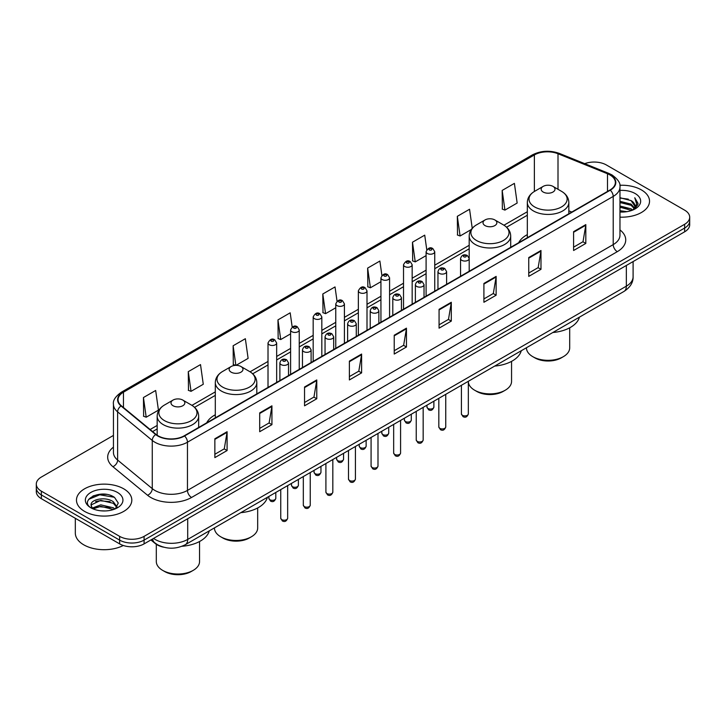 <?xml version="1.0" encoding="UTF-8"?>
<svg xmlns="http://www.w3.org/2000/svg" width="726" height="726" viewBox="0 0 726 726"><rect width="100%" height="100%" fill="white"/><g stroke="black" fill="none" stroke-linecap="round" stroke-linejoin="round"><path stroke-width="1.09" d="M215.304 414.773A30.556 17.642 0 0 0 206.701 422.822M527.321 234.634A30.556 17.642 0 0 0 518.718 242.684M163.459 547.15A17.297 9.982 180 0 1 155.21 543.493L150.908 539.953M106.45 494.397A23.06 13.313 0 0 0 92.955 496.003M113.447 435.428L41.364 477.046A17.297 9.982 0 0 0 36.3 484.106L36.3 491.638A17.297 9.982 0 0 0 41.364 498.698L119.636 543.883A17.297 9.982 0 0 0 144.093 543.883L684.636 231.812A17.297 9.982 0 0 0 689.7 224.751L689.7 220.985A17.297 9.982 0 0 1 684.636 228.046A17.297 9.982 0 0 0 689.7 220.985L689.7 217.219A17.297 9.982 0 0 0 684.636 210.159L606.364 164.965A17.297 9.982 0 0 0 584.711 163.659M36.3 484.106A17.297 9.982 0 0 0 41.364 491.166L119.636 536.36A17.297 9.982 0 0 0 144.093 536.36L144.093 540.117L684.636 228.046L144.093 540.117A17.297 9.982 0 0 1 119.636 540.117A17.297 9.982 0 0 0 144.093 540.117L144.093 543.883M41.364 491.166L41.364 494.932L119.636 540.117L41.364 494.932A17.297 9.982 0 0 1 36.3 487.872A17.297 9.982 0 0 0 41.364 494.932L41.364 498.698M641.421 189.913A27.67 15.972 0 0 0 619.841 185.275A27.67 15.972 0 0 1 641.421 189.913A27.67 15.972 0 0 1 649.525 201.211A27.67 15.972 0 0 0 641.421 189.913M123.71 488.816A27.67 15.972 0 0 0 93.554 485.349A27.67 15.972 0 0 0 76.475 500.114A27.67 15.972 0 0 0 84.579 511.403A27.67 15.972 0 0 0 114.735 514.87A27.67 15.972 0 0 0 131.814 500.114A27.67 15.972 0 0 0 123.71 488.816A27.67 15.972 0 0 0 93.554 485.349A27.67 15.972 0 0 0 76.475 500.114A27.67 15.972 0 0 0 84.579 511.403A27.67 15.972 0 0 0 114.735 514.87A27.67 15.972 0 0 0 131.814 500.114A27.67 15.972 0 0 0 123.71 488.816M609.949 174.948A18.449 10.654 180 0 1 615.358 182.48A18.449 10.654 180 0 1 609.949 190.012L184.204 435.809A18.449 10.654 180 0 1 156.045 434.393L121.396 405.816A18.449 10.654 180 0 1 118.066 399.708A18.449 10.654 180 0 1 123.465 392.176L534.372 154.937A18.449 10.654 180 0 1 558.004 153.749L607.49 173.75A18.449 10.654 180 0 1 609.949 174.948M610.276 174.757A18.912 10.917 0 0 0 607.753 173.532L558.267 153.531A18.912 10.917 0 0 0 534.055 154.756L123.139 391.986A18.912 10.917 0 0 0 121.024 405.97L155.673 434.538A18.912 10.917 0 0 0 184.531 435.999L610.276 190.194A18.912 10.917 0 0 0 610.276 174.757M214.86 438.776L214.86 457.607L227.093 450.547L227.093 431.716L214.86 438.776M214.86 454.267L224.28 448.831L227.038 432.342A4.61 2.659 -120 0 0 227.093 431.716M224.198 448.877L227.093 450.547M259.699 412.885L259.699 431.716L271.932 424.656L271.932 405.825L259.699 412.885M259.699 428.376L269.119 422.94L271.878 406.451A4.61 2.659 -120 0 0 271.932 405.825M269.037 422.986L271.932 424.656M304.539 387.003L304.539 405.825L316.772 398.765L316.772 379.943L304.539 387.003M304.539 402.485L313.959 397.049L316.727 380.56A4.61 2.659 -120 0 0 316.772 379.943M313.877 397.095L316.772 398.765M349.387 361.112L349.387 379.943L361.612 372.883L361.612 354.052L349.387 361.112M349.387 376.594L358.807 371.158L361.566 354.678A4.61 2.659 -120 0 0 361.612 354.052M358.717 371.213L361.612 372.883M573.594 231.667L573.594 250.497L585.818 243.437L585.818 224.606L573.594 231.667M573.594 247.158L583.014 241.713L585.773 225.232A4.61 2.659 -120 0 0 585.818 224.606M582.924 241.767L585.818 243.437M528.746 257.558L528.746 276.388L540.979 269.328L540.979 250.497L528.746 257.558M528.746 273.04L538.166 267.604L540.934 251.123A4.61 2.659 -120 0 0 540.979 250.497M538.084 267.649L540.979 269.328M483.906 283.449L483.906 302.27L496.139 295.21L496.139 276.388L483.906 283.449M483.906 298.93L493.326 293.495L496.085 277.005A4.61 2.659 -120 0 0 496.139 276.388M493.244 293.54L496.139 295.21M439.067 309.33L439.067 328.161L451.3 321.101L451.3 302.27L439.067 309.33M439.067 324.821L448.486 319.386L451.245 302.896A4.61 2.659 -120 0 0 451.3 302.27M448.405 319.431L451.3 321.101M394.227 335.221L394.227 354.052L406.451 346.992L406.451 328.161L394.227 335.221M394.227 350.712L403.647 345.267L406.406 328.787A4.61 2.659 -120 0 0 406.451 328.161M403.565 345.322L406.451 346.992M619.968 217.147A27.67 15.972 0 0 0 649.525 201.211A27.67 15.972 0 0 1 619.968 217.147M144.093 536.36L684.636 224.28A17.297 9.982 0 0 0 689.7 217.219M236.032 365.35L248.11 358.381L245.352 338.706L233.128 345.767L233.318 364.479M188.279 371.658L191.047 391.332L203.271 384.263L200.512 364.597L188.279 371.658L188.479 390.37M143.439 397.539L146.198 417.214L158.431 410.154L155.673 390.479L143.439 397.539L143.639 416.261M381.894 275.417L379.88 261.042L367.646 268.103L367.846 286.815M426.761 249.708L424.719 235.151L412.486 242.212L412.686 260.924M472.236 228.309L469.559 209.26L457.326 216.321L457.525 235.033M502.174 190.43L504.933 210.104L517.157 203.044L514.398 183.369L502.174 190.43L502.365 209.152M292.188 327.036L290.191 312.815L277.967 319.876L278.158 338.588M337.036 301.199L335.031 286.924L322.807 293.985L323.006 312.706M322.807 293.985L325.566 313.659L335.766 307.77M325.566 313.659L322.807 312.625M367.646 268.103L370.405 287.768L380.932 281.697M370.405 287.768L367.646 286.743M412.486 242.212L415.245 261.886L426.098 255.616M415.245 261.886L412.486 260.852M457.326 216.321L460.093 235.995L471.274 229.534M460.093 235.995L457.326 234.961M504.933 210.104L502.174 209.07M277.967 319.876L280.726 339.55L290.6 333.851M280.726 339.55L277.967 338.516M235.669 365.36L233.128 364.407M233.128 345.767L235.868 365.36M191.047 391.332L188.279 390.298M146.198 417.214L143.439 416.189M619.968 210.712L626.955 211.656M619.968 211.892L623.18 212.037M619.968 206.012L631.075 208.834L632.664 210.086M619.968 207.182L631.702 210.458M619.968 201.302L631.075 204.133L634.442 207.881M619.968 202.481L631.075 205.304L634.134 208.435M632.736 210.059A13.032 7.523 0 0 0 634.887 205.921A13.032 7.523 0 0 0 631.075 200.603L634.878 206.202M619.968 212.01A18.794 10.854 0 0 0 635.15 208.888A18.794 10.854 0 0 0 635.15 193.533A18.794 10.854 0 0 0 619.968 190.412M631.075 200.603L619.968 197.717M634.007 209.496L637.882 204.532L638.009 203.371L634.778 197.771L636.666 204.033L632.945 209.977M634.778 197.771L638 203.598M619.968 198.035L628.299 199.151M619.968 202.745L627.908 203.743M619.968 207.445L627.908 208.453M526.45 347.745L526.45 347.836A21.617 12.478 0 0 0 532.784 356.666L534.826 357.845A18.74 10.817 0 0 0 561.325 357.845L563.358 356.666A21.617 12.478 0 0 0 569.692 347.836L569.692 327.807M534.826 357.845L532.784 356.666A21.617 12.478 0 0 0 563.358 356.666M543.184 192.036A6.915 3.993 0 0 0 552.967 192.036A6.915 3.993 0 0 0 552.967 186.382L561.552 191.346A19.067 11.008 0 0 1 561.552 206.91A19.067 11.008 0 0 1 534.59 206.91A19.067 11.008 0 0 1 534.59 191.346C529.898 194.132 527.475 197.835 527.321 202.454A20.755 11.979 0 0 0 533.401 210.93A20.755 11.979 0 0 0 556.016 213.526A20.755 11.979 0 0 0 568.83 202.454C568.676 197.835 566.253 194.132 561.552 191.346L552.967 186.382A6.915 3.993 0 0 0 543.184 186.382A6.915 3.993 0 0 0 543.184 192.036M552.831 332.517A31.708 18.304 0 0 0 579.421 317.162M468.334 381.731A21.617 12.478 0 0 0 474.659 390.225L476.692 391.405A18.74 10.817 0 0 0 503.191 391.405L505.232 390.225A21.617 12.478 0 0 0 511.558 381.404L511.558 361.366M476.692 391.405L474.659 390.225A21.617 12.478 0 0 0 505.232 390.225M485.05 225.595A6.915 3.993 0 0 0 494.833 225.595A6.915 3.993 0 0 0 494.833 219.942L503.427 224.906A19.067 11.008 0 0 1 503.427 240.469A19.067 11.008 0 0 1 476.465 240.469A19.067 11.008 0 0 1 476.456 224.906C471.764 227.692 469.341 231.394 469.187 236.014A20.755 11.979 0 0 0 475.267 244.49A20.755 11.979 0 0 0 497.882 247.085A20.755 11.979 0 0 0 510.696 236.014C510.541 231.394 508.118 227.692 503.427 224.906L494.833 219.942A6.915 3.993 0 0 0 485.05 219.942A6.915 3.993 0 0 0 485.05 225.595M494.696 366.076A31.708 18.304 0 0 0 521.286 350.722M214.442 527.884L214.442 527.974A21.617 12.478 0 0 0 220.768 536.804L222.809 537.984A18.74 10.817 0 0 0 249.308 537.984L251.341 536.804A21.617 12.478 0 0 0 257.676 527.974L257.676 507.946M222.809 537.984L220.768 536.804A21.617 12.478 0 0 0 251.341 536.804M231.167 372.175A6.915 3.993 0 0 0 240.95 372.175A6.915 3.993 0 0 0 240.95 366.521L249.535 371.485A19.067 11.008 0 0 1 249.544 371.485A19.067 11.008 0 0 1 249.535 387.049A19.067 11.008 0 0 1 222.573 387.049A19.067 11.008 0 0 1 222.573 371.485C217.882 374.271 215.459 377.974 215.304 382.593A20.755 11.979 0 0 0 221.385 391.069A20.755 11.979 0 0 0 244 393.664A20.755 11.979 0 0 0 256.813 382.593C256.659 377.974 254.236 374.271 249.544 371.485L240.95 366.521A6.915 3.993 0 0 0 231.167 366.521A6.915 3.993 0 0 0 231.167 372.175M240.814 512.656A31.708 18.304 0 0 0 267.404 497.301M156.308 544.309L156.308 561.543A21.617 12.478 0 0 0 162.642 570.364L164.675 571.543A18.74 10.817 0 0 0 191.174 571.543L193.216 570.364A21.617 12.478 0 0 0 199.55 561.543L199.55 541.514M164.675 571.543L162.642 570.364A21.617 12.478 0 0 0 193.216 570.364M173.033 405.734A6.915 3.993 0 0 0 182.816 405.734A6.915 3.993 0 0 0 182.816 400.08L191.41 405.044A19.067 11.008 0 0 1 191.41 420.608A19.067 11.008 0 0 1 164.448 420.608A19.067 11.008 0 0 1 164.448 405.044C159.747 407.83 157.324 411.533 157.17 416.152A20.755 11.979 0 0 0 163.25 424.628A20.755 11.979 0 0 0 185.874 427.224A20.755 11.979 0 0 0 198.679 416.152C198.525 411.533 196.102 407.83 191.41 405.044L182.816 400.08A6.915 3.993 0 0 0 173.033 400.08A6.915 3.993 0 0 0 173.033 405.734M182.017 546.27A31.708 18.304 0 0 0 209.279 530.86M75.322 518.3L75.322 533.056A28.822 16.644 0 0 0 83.762 544.827A28.822 16.644 0 0 0 123.293 545.498M100.996 510.814L105.388 510.941M92.374 508.055L100.769 504.851L113.356 507.792L114.88 509.017M93.146 508.862L100.769 506.349L113.637 509.48M92.511 508.636L91.158 505.477A13.032 7.523 0 0 0 93.264 508.962M117.104 506.984L113.356 501.82C105.533 495.976 89.443 499.579 91.158 505.477L91.113 504.906M91.195 505.659L91.558 504.688L100.769 500.368L113.356 503.309L116.804 507.374M115.325 508.835L118.274 503.054L114.545 497.437C101.359 487.954 77.918 500.45 91.458 508.109L92.129 508.518M117.44 492.437A18.794 10.854 0 0 0 90.85 492.437A18.794 10.854 0 0 0 90.85 507.783A18.794 10.854 0 0 0 117.44 507.783A18.794 10.854 0 0 0 117.44 492.437M88.708 499.325L99.743 494.796L114.291 497.265M95.605 501.521L99.743 500.768L110.134 501.666M95.605 507.501L99.743 506.748L110.134 507.637M153.549 538.429A23.06 13.313 0 0 0 155.101 539.418A23.06 13.313 0 0 0 187.707 539.418L626.338 286.171A23.06 13.313 0 0 0 633.099 276.76C633.263 282.487 630.213 287.378 623.952 291.453L185.321 544.691A11.534 6.661 60 0 0 187.707 539.418L187.707 518.7M626.338 265.462L626.338 286.171A11.534 6.661 60 0 1 623.952 291.453M152.614 538.964A11.534 7.714 129.5 0 0 154.629 542.712L151.126 539.826M684.636 231.812L684.636 224.28M119.636 543.883L119.636 536.36M619.968 229.915A28.822 16.644 180 0 1 617.291 251.668L191.546 497.473A5.763 3.331 60 0 1 187.462 490.413L613.216 244.608A23.06 13.313 0 0 0 619.968 235.197L619.968 186.999A23.06 13.313 180 0 1 613.216 196.41A5.763 3.331 -120 0 0 610.276 190.194M191.546 497.473A28.822 16.644 180 0 1 150.781 497.473A28.822 16.644 180 0 1 147.55 495.25L112.893 466.682A28.822 16.644 180 0 1 113.447 447.152M154.856 490.413A23.06 13.313 0 0 0 187.462 490.413L187.462 442.216A23.06 13.313 180 0 1 152.269 440.437L117.621 411.86A23.06 13.313 180 0 1 113.447 404.228L113.447 452.425A23.06 13.313 0 0 0 117.621 460.066L152.269 488.634A23.06 13.313 0 0 0 154.856 490.413M619.968 186.999C620.739 183.397 618.089 179.376 612.018 174.939L608.987 173.469A5.763 2.704 112 0 0 607.753 173.532M608.987 173.469L559.501 153.467C549.954 150.082 540.888 150.581 532.312 154.937A5.763 3.331 60 0 1 534.055 154.756M123.139 391.986A5.763 3.331 -120 0 0 121.396 392.176C115.416 396.478 112.766 400.498 113.447 404.228M121.024 405.97A5.763 3.857 129.5 0 0 117.621 411.86L117.621 460.066A5.763 3.857 -50.5 0 1 112.893 466.682M559.501 153.467A5.763 2.704 112 0 0 558.267 153.531M155.673 434.538A5.763 3.857 129.5 0 0 152.269 440.437L152.269 488.634A5.763 3.857 -50.5 0 1 147.55 495.25M184.531 435.999A5.763 3.331 60 0 1 187.462 442.216L613.216 196.41L613.216 244.608A5.763 3.331 60 0 0 617.291 251.668M123.465 392.176L123.465 407.522M607.49 173.75L607.49 191.428M558.004 153.749L558.004 189.295M571.789 212.037L568.83 210.839M534.372 154.937L534.372 191.464M527.321 211.738L503.953 225.223M469.187 245.297L434.747 265.181M426.098 270.172L412.168 278.221M403.52 283.213L389.581 291.253M380.932 296.253L367.002 304.294M358.354 309.285L344.414 317.335M335.766 322.326L321.827 330.375M313.178 335.367L299.248 343.407M290.6 348.407L276.66 356.448M268.012 361.439L250.071 371.803M215.304 391.877L191.945 405.362M157.17 425.436L150.128 429.502M394.227 335.82L406.406 328.787M439.067 309.929L451.245 302.896M483.906 284.038L496.085 277.005M528.746 258.157L540.934 251.123M573.594 232.266L585.773 225.232M349.387 361.711L361.566 354.678M304.539 387.593L316.727 380.56M259.699 413.484L271.878 406.451M214.86 439.375L227.038 432.342M468.334 413.902C467.19 417.014 465.42 417.922 463.025 416.633L461.409 413.902A3.458 1.997 0 0 0 462.426 415.317A3.458 1.997 0 0 0 466.192 415.744A3.458 1.997 0 0 0 468.334 413.902L468.334 381.304M461.818 260.335A4.32 2.496 180 0 1 460.547 258.565C461.654 255.017 463.914 253.991 467.335 255.479L469.196 258.565A4.32 2.496 180 0 1 466.528 260.87A4.32 2.496 180 0 1 461.818 260.335M465.892 255.625A1.443 0.835 0 0 0 463.85 255.625A1.443 0.835 0 0 0 463.85 256.804A1.443 0.835 0 0 0 465.892 256.804A1.443 0.835 0 0 0 465.892 255.625M445.746 426.942C444.611 430.055 442.842 430.963 440.437 429.674L438.831 426.942A3.458 1.997 0 0 0 439.838 428.349A3.458 1.997 0 0 0 443.613 428.785A3.458 1.997 0 0 0 445.746 426.942L445.746 394.336M439.23 273.366A4.32 2.496 180 0 1 437.959 271.606C439.067 268.057 441.326 267.032 444.748 268.52L446.608 271.606A4.32 2.496 180 0 1 443.94 273.911A4.32 2.496 180 0 1 439.23 273.366M443.305 268.665A1.443 0.835 0 0 0 441.272 268.665A1.443 0.835 0 0 0 441.272 269.836A1.443 0.835 0 0 0 443.305 269.836A1.443 0.835 0 0 0 443.305 268.665M423.167 439.983C422.024 443.087 420.254 444.003 417.858 442.715L416.243 439.983A3.458 1.997 0 0 0 417.259 441.39A3.458 1.997 0 0 0 421.026 441.825A3.458 1.997 0 0 0 423.167 439.983L423.167 407.377M416.642 286.407A4.32 2.496 180 0 1 415.381 284.646C416.488 281.098 418.748 280.073 422.16 281.561L424.029 284.646A4.32 2.496 180 0 1 421.361 286.951A4.32 2.496 180 0 1 416.642 286.407M420.726 281.706A1.443 0.835 0 0 0 418.684 281.706A1.443 0.835 0 0 0 418.684 282.877A1.443 0.835 0 0 0 420.726 282.877A1.443 0.835 0 0 0 420.726 281.706M400.58 453.015C399.436 456.128 397.666 457.044 395.271 455.746L393.664 453.015A3.458 1.997 0 0 0 394.672 454.431A3.458 1.997 0 0 0 398.447 454.866A3.458 1.997 0 0 0 400.58 453.015L400.58 420.418M394.064 299.448A4.32 2.496 180 0 1 392.793 297.678C393.9 294.139 396.16 293.104 399.581 294.602L401.442 297.678A4.32 2.496 180 0 1 398.774 299.992A4.32 2.496 180 0 1 394.064 299.448M398.138 294.738A1.443 0.835 0 0 0 396.097 294.738A1.443 0.835 0 0 0 396.097 295.918A1.443 0.835 0 0 0 398.138 295.918A1.443 0.835 0 0 0 398.138 294.738M377.992 466.056C376.858 469.168 375.088 470.076 372.683 468.787L371.077 466.056A3.458 1.997 0 0 0 372.093 467.471A3.458 1.997 0 0 0 375.859 467.898A3.458 1.997 0 0 0 377.992 466.056L377.992 433.458M371.476 312.489A4.32 2.496 180 0 1 370.215 310.719C371.322 307.171 373.581 306.145 376.994 307.633L378.863 310.719A4.32 2.496 180 0 1 376.195 313.024A4.32 2.496 180 0 1 371.476 312.489M375.56 307.779A1.443 0.835 0 0 0 373.518 307.779A1.443 0.835 0 0 0 373.518 308.958A1.443 0.835 0 0 0 375.56 308.958A1.443 0.835 0 0 0 375.56 307.779M355.413 479.096C354.27 482.209 352.5 483.117 350.104 481.828L348.498 479.096A3.458 1.997 0 0 0 349.505 480.503A3.458 1.997 0 0 0 353.281 480.939A3.458 1.997 0 0 0 355.413 479.096L355.413 446.49M348.897 325.529A4.32 2.496 180 0 1 347.627 323.76C348.734 320.211 350.994 319.186 354.415 320.674L356.275 323.76A4.32 2.496 180 0 1 353.607 326.065A4.32 2.496 180 0 1 348.897 325.529M352.972 320.819A1.443 0.835 0 0 0 350.93 320.819A1.443 0.835 0 0 0 350.93 321.99A1.443 0.835 0 0 0 352.972 321.99A1.443 0.835 0 0 0 352.972 320.819M332.826 492.137C331.691 495.241 329.922 496.157 327.517 494.869L325.91 492.137A3.458 1.997 0 0 0 326.927 493.544A3.458 1.997 0 0 0 330.693 493.979A3.458 1.997 0 0 0 332.826 492.137L332.826 459.531M326.31 338.561A4.32 2.496 180 0 1 325.048 336.8C326.146 333.252 328.415 332.227 331.827 333.715L333.697 336.8A4.32 2.496 180 0 1 331.02 339.106A4.32 2.496 180 0 1 326.31 338.561M330.384 333.86A1.443 0.835 0 0 0 328.352 333.86A1.443 0.835 0 0 0 328.352 335.031A1.443 0.835 0 0 0 330.384 335.031A1.443 0.835 0 0 0 330.384 333.86M310.247 505.169C309.104 508.282 307.334 509.198 304.938 507.901L303.323 505.169A3.458 1.997 0 0 0 304.339 506.585A3.458 1.997 0 0 0 308.105 507.02A3.458 1.997 0 0 0 310.247 505.169L310.247 472.572M303.731 351.602A4.32 2.496 180 0 1 302.461 349.841C303.568 346.293 305.827 345.258 309.249 346.756L311.109 349.841A4.32 2.496 180 0 1 308.441 352.146A4.32 2.496 180 0 1 303.731 351.602M307.806 346.892A1.443 0.835 0 0 0 305.764 346.892A1.443 0.835 0 0 0 305.764 348.072A1.443 0.835 0 0 0 307.806 348.072A1.443 0.835 0 0 0 307.806 346.892M287.659 518.21C286.525 521.322 284.755 522.23 282.35 520.941L280.744 518.21A3.458 1.997 0 0 0 281.752 519.625A3.458 1.997 0 0 0 285.527 520.052A3.458 1.997 0 0 0 287.659 518.21L287.659 485.612M281.144 364.643A4.32 2.496 180 0 1 279.882 362.873C280.98 359.325 283.24 358.299 286.661 359.787L288.521 362.873A4.32 2.496 180 0 1 285.853 365.178A4.32 2.496 180 0 1 281.144 364.643M285.218 359.933A1.443 0.835 0 0 0 283.185 359.933A1.443 0.835 0 0 0 283.185 361.112A1.443 0.835 0 0 0 285.218 361.112A1.443 0.835 0 0 0 285.218 359.933M427.977 408.466A3.458 1.997 0 0 0 431.752 408.901A3.458 1.997 0 0 0 433.885 407.05C432.741 410.163 430.972 411.079 428.576 409.782L426.97 407.05A3.458 1.997 0 0 0 427.977 408.466M434.747 291.162L434.747 251.722A4.32 2.496 180 0 1 432.079 254.027A4.32 2.496 180 0 1 427.369 253.483A4.32 2.496 180 0 1 426.098 251.722L426.098 296.154M429.402 249.953A1.443 0.835 0 0 0 431.444 249.953A1.443 0.835 0 0 0 431.444 248.773A1.443 0.835 0 0 0 429.402 248.773A1.443 0.835 0 0 0 429.402 249.953M405.398 421.507A3.458 1.997 0 0 0 409.165 421.933A3.458 1.997 0 0 0 411.297 420.091C410.163 423.204 408.393 424.111 405.988 422.822L404.382 420.091A3.458 1.997 0 0 0 405.398 421.507M412.168 304.203L412.168 264.754A4.32 2.496 180 0 1 409.5 267.059A4.32 2.496 180 0 1 404.781 266.524A4.32 2.496 180 0 1 403.52 264.754L403.52 309.194M406.823 262.993A1.443 0.835 0 0 0 408.856 262.993A1.443 0.835 0 0 0 408.856 261.814A1.443 0.835 0 0 0 406.823 261.814A1.443 0.835 0 0 0 406.823 262.993M382.811 434.547A3.458 1.997 0 0 0 386.577 434.974A3.458 1.997 0 0 0 388.719 433.132C387.575 436.244 385.805 437.152 383.41 435.863L381.794 433.132A3.458 1.997 0 0 0 382.811 434.547M389.581 317.235L389.581 277.795A4.32 2.496 180 0 1 386.913 280.1A4.32 2.496 180 0 1 382.203 279.564A4.32 2.496 180 0 1 380.932 277.795L380.932 322.235M384.235 276.034A1.443 0.835 0 0 0 386.277 276.034A1.443 0.835 0 0 0 386.277 274.855A1.443 0.835 0 0 0 384.235 274.855A1.443 0.835 0 0 0 384.235 276.034M360.232 447.579A3.458 1.997 0 0 0 363.998 448.015A3.458 1.997 0 0 0 366.131 446.172C364.996 449.276 363.227 450.193 360.822 448.904L359.216 446.172A3.458 1.997 0 0 0 360.232 447.579M367.002 330.276L367.002 290.836A4.32 2.496 180 0 1 364.325 293.141A4.32 2.496 180 0 1 359.615 292.596A4.32 2.496 180 0 1 358.354 290.836L358.354 335.267M361.657 289.066A1.443 0.835 0 0 0 363.69 289.066A1.443 0.835 0 0 0 363.69 287.895A1.443 0.835 0 0 0 361.657 287.895A1.443 0.835 0 0 0 361.657 289.066M337.644 460.62A3.458 1.997 0 0 0 341.411 461.055A3.458 1.997 0 0 0 343.552 459.204C342.409 462.317 340.639 463.233 338.243 461.936L336.628 459.204A3.458 1.997 0 0 0 337.644 460.62M344.414 343.316L344.414 303.876A4.32 2.496 180 0 1 341.746 306.181A4.32 2.496 180 0 1 337.036 305.637A4.32 2.496 180 0 1 335.766 303.876L335.766 348.308M339.069 302.107A1.443 0.835 0 0 0 341.111 302.107A1.443 0.835 0 0 0 341.111 300.927A1.443 0.835 0 0 0 339.069 300.927A1.443 0.835 0 0 0 339.069 302.107M315.057 473.661A3.458 1.997 0 0 0 318.832 474.087A3.458 1.997 0 0 0 320.965 472.245C319.83 475.358 318.061 476.265 315.656 474.976L314.049 472.245A3.458 1.997 0 0 0 315.057 473.661M321.827 356.357L321.827 316.908A4.32 2.496 180 0 1 319.159 319.213A4.32 2.496 180 0 1 314.449 318.678A4.32 2.496 180 0 1 313.178 316.908L313.178 361.348M316.491 315.148A1.443 0.835 0 0 0 318.523 315.148A1.443 0.835 0 0 0 318.523 313.968A1.443 0.835 0 0 0 316.491 313.968A1.443 0.835 0 0 0 316.491 315.148M292.478 486.701A3.458 1.997 0 0 0 296.244 487.128A3.458 1.997 0 0 0 298.386 485.286C297.243 488.398 295.473 489.306 293.077 488.017L291.462 485.286A3.458 1.997 0 0 0 292.478 486.701M299.248 369.389L299.248 329.949A4.32 2.496 180 0 1 296.58 332.254A4.32 2.496 180 0 1 291.861 331.718A4.32 2.496 180 0 1 290.6 329.949L290.6 374.389M293.903 328.188A1.443 0.835 0 0 0 295.945 328.188A1.443 0.835 0 0 0 295.945 327.009A1.443 0.835 0 0 0 293.903 327.009A1.443 0.835 0 0 0 293.903 328.188M269.89 499.733A3.458 1.997 0 0 0 273.666 500.169A3.458 1.997 0 0 0 275.798 498.326C274.655 501.439 272.885 502.347 270.489 501.058L268.883 498.326A3.458 1.997 0 0 0 269.89 499.733M276.66 382.43L276.66 342.99A4.32 2.496 180 0 1 273.992 345.295A4.32 2.496 180 0 1 269.282 344.75A4.32 2.496 180 0 1 268.012 342.99L268.012 387.421M271.324 341.22A1.443 0.835 0 0 0 273.357 341.22A1.443 0.835 0 0 0 273.357 340.049A1.443 0.835 0 0 0 271.324 340.049A1.443 0.835 0 0 0 271.324 341.22M185.321 544.691C176.046 549.355 166.762 549.355 157.488 544.691L154.629 542.712M633.099 276.76L633.099 261.56M532.312 154.937L121.396 392.176M527.321 215.241L506.585 227.211M469.187 248.809L434.747 268.693M426.098 273.684L412.168 281.724M403.52 286.725L389.581 294.765M380.932 299.756L367.002 307.806M358.354 312.797L344.414 320.847M335.766 325.838L321.827 333.878M313.178 338.879L299.248 346.919M290.6 351.91L276.66 359.96M268.012 364.951L252.702 373.79M215.304 395.38L194.568 407.359M157.17 428.948L152.632 431.571M568.83 213.753L568.83 202.454M527.321 237.72L527.321 202.454M543.184 186.382L534.59 191.346M510.696 247.312L510.696 236.014M469.187 258.347L469.187 236.014M485.05 219.942L476.456 224.906M256.813 393.891L256.813 382.593M215.304 417.858L215.304 382.593M231.167 366.521L222.573 371.485M198.679 427.451L198.679 416.152M157.17 435.228L157.17 416.152M173.033 400.08L164.448 405.044M461.409 413.902L461.409 385.297M460.547 276.27L460.547 258.565M469.196 271.27L469.196 258.565M438.831 426.942L438.831 398.338M437.959 289.302L437.959 271.606M446.608 284.311L446.608 271.606M416.243 439.983L416.243 411.37M415.381 302.343L415.381 284.646M424.029 297.351L424.029 284.646M393.664 453.015L393.664 424.411M392.793 315.383L392.793 297.678M401.442 310.392L401.442 297.678M371.077 466.056L371.077 437.451M370.215 328.424L370.215 310.719M378.863 323.433L378.863 310.719M348.498 479.096L348.498 450.492M347.627 341.456L347.627 323.76M356.275 336.465L356.275 323.76M325.91 492.137L325.91 463.524M325.048 354.497L325.048 336.8M333.697 349.505L333.697 336.8M303.323 505.169L303.323 476.565M302.461 367.537L302.461 349.841M311.109 362.546L311.109 349.841M280.744 518.21L280.744 489.605M279.882 380.578L279.882 362.873M288.521 375.587L288.521 362.873M433.885 407.05L433.885 401.188M434.747 251.722L432.887 248.637C430.373 246.822 428.113 247.847 426.098 251.722M426.97 407.05L426.97 405.181M411.297 420.091L411.297 414.228M412.168 264.754L410.299 261.669C407.794 259.863 405.535 260.888 403.52 264.754M404.382 420.091L404.382 418.221M388.719 433.132L388.719 427.269M389.581 277.795L387.72 274.709C385.207 272.903 382.947 273.929 380.932 277.795M381.794 433.132L381.794 431.262M366.131 446.172L366.131 440.301M367.002 290.836L365.133 287.75C362.628 285.935 360.368 286.97 358.354 290.836M359.216 446.172L359.216 444.294M343.552 459.204L343.552 453.342M344.414 303.876L342.554 300.791C340.04 298.976 337.781 300.001 335.766 303.876M336.628 459.204L336.628 457.335M320.965 472.245L320.965 466.382M321.827 316.908L319.966 313.823C317.462 312.017 315.193 313.042 313.178 316.908M314.049 472.245L314.049 470.375M298.386 485.286L298.386 479.423M299.248 329.949L297.379 326.863C294.874 325.057 292.614 326.083 290.6 329.949M291.462 485.286L291.462 483.416M275.798 498.326L275.798 492.455M276.66 342.99L274.8 339.904C272.295 338.089 270.027 339.124 268.012 342.99M268.883 498.326L268.883 496.457"/></g></svg>
